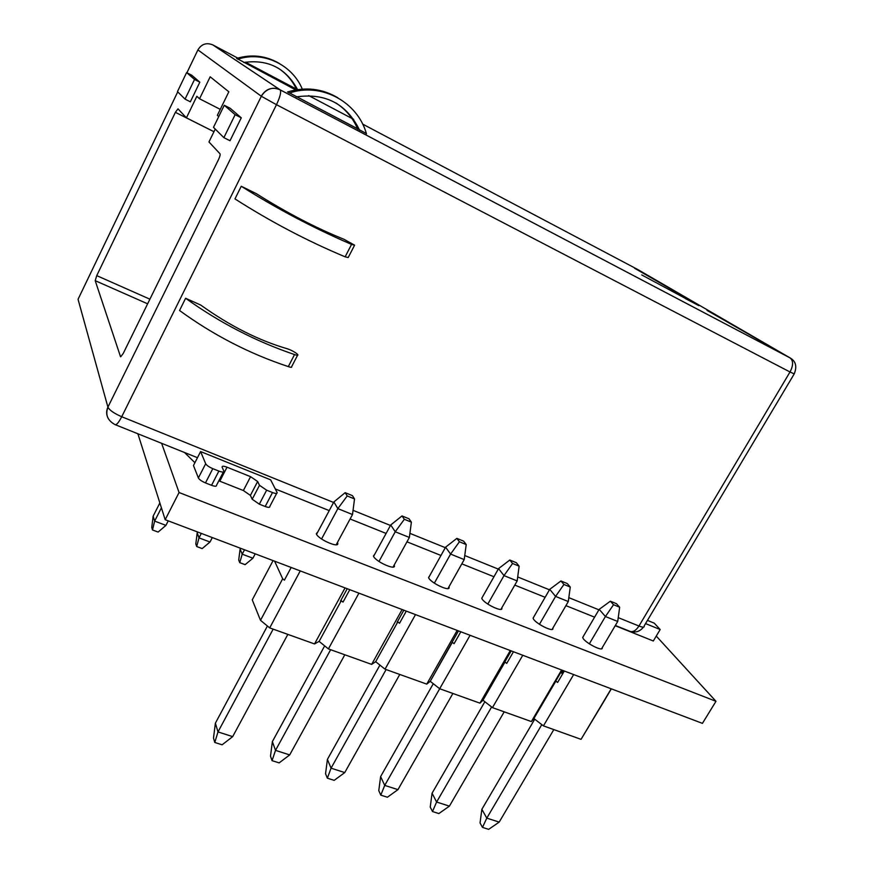 <?xml version="1.0" encoding="UTF-8"?>
<svg xmlns="http://www.w3.org/2000/svg" width="873" height="873" viewBox="0 0 873 873"><rect width="100%" height="100%" fill="white"/><g stroke="black" fill="none" stroke-linecap="round" stroke-linejoin="round"><path stroke-width="1.31" d="M137.879 433.772L165.183 519.708L702.427 723.379L715.98 701.303L656.256 636.079M161.625 443.309L179.063 492.525L715.98 701.303M165.183 519.708L179.063 492.525M482.616 596.717L481.754 598.234C483.14 603.319 504.027 613.37 501.768 607.881M583.36 636.319L582.771 637.639C584.015 642.288 603.647 652.469 602.206 647.722M533.84 616.862L533.13 618.27C534.44 623.136 554.65 633.252 552.838 628.145M429.614 575.874L428.556 577.49C429.985 582.76 451.428 592.702 448.951 586.962L448.908 586.863M374.713 554.29L373.437 555.992C374.888 561.404 396.8 571.226 394.269 565.355L394.159 565.093M317.827 531.919L316.299 533.719C317.761 539.263 340.208 548.964 337.633 542.973L337.425 542.504M184.487 452.487L194.919 462.712M685.436 298.588L697.276 304.83M366.354 133.493L287.664 91.949M185.611 298.271L200.725 305.048C229.795 325.869 258.659 340.448 287.326 348.774L290.316 349.898C294.19 351.721 296.7 353.325 297.846 354.733C298.239 355.584 297.136 355.529 294.539 354.569C255.931 341.452 219.614 322.683 185.611 298.271L179.543 310.493C213.361 335.101 249.623 353.805 288.319 366.584C290.916 367.522 292.029 367.555 291.658 366.682L297.529 355.333M641.753 274.94L698.858 305.659L641.753 274.94M296.809 96.772L359.392 129.706M295.761 89.93L236.703 58.404M244.254 62.398L296.209 89.843M691.885 300.999L634.562 268.251L691.82 301.12M707.043 310.384L776.446 350.106L707.043 310.384M223.87 137.65L230.014 140.728L241.275 117.822L230.188 108.285L224.274 105.262L213.492 127.349L223.87 137.65L235.143 114.69L224.274 105.262M120.703 356.795L123.224 353.467L218.468 159.661C219.887 156.605 220.4 154.652 220.007 153.779L208.953 141.961L215.249 129.084M120.529 356.719L95.212 280.68L96.739 275.628L175.386 112.333L177.983 108.841L186.418 117.855L196.851 96.281L199.546 98.78L210.175 76.813L228.835 91.796L217.344 115.345L218.73 116.633M185.054 99.129L190.347 101.814L199.83 82.182L191.733 75.22L186.604 72.579L177.47 91.6L185.054 99.129L194.537 79.454L186.604 72.579M345.13 256.826L351.557 244.407L354.602 245.171L343.853 239.224C316.07 228.082 286.901 212.903 256.356 193.675L241.243 186.265L234.968 198.902C270.521 221.644 307.241 240.948 345.13 256.826L348.207 257.524L354.438 245.499M186.418 117.855L213.972 131.703M241.275 117.822L235.143 114.69M199.83 82.182L194.537 79.454M357.777 129.302C353.172 118.193 345.861 109.398 335.832 102.927M296.187 96.903C325.574 92.724 346.723 103.854 359.632 130.284M366.464 133.842C357.701 101.879 321.253 81.964 289.181 93.095M296.667 89.766C292.531 80.589 286.246 73.31 277.81 67.919M243.818 62.485C267.967 59.069 285.897 68.116 297.606 89.624M236.605 58.436C251.675 53.962 265.949 55.654 279.447 63.511M220.269 109.354L199.546 98.78M294.539 354.569L288.319 366.584M351.557 244.407C313.767 228.169 276.992 208.789 241.243 186.265M337.807 97.743C322.115 88.533 305.354 86.613 287.523 91.992M237.783 59.222C263.035 50.667 292.269 64.613 302.287 89.111M615.214 625.701L653.32 641L660.174 629.531L654.259 623.158L647.46 620.387M660.174 629.531L645.551 623.584M270.641 479.844L277.123 492.514C277.33 493.736 275.792 493.747 272.507 492.547L266.636 490.19L259.488 485.29L257.644 481.514L250.584 476.68L227.024 467.197C223.586 465.931 221.949 465.92 222.124 467.175L223.848 471.082C224.034 472.369 222.375 472.369 218.872 471.082L212.805 468.659C209.051 467.022 206.672 465.385 205.679 463.727L200.604 451.57L270.641 479.844M276.665 493.387L269.833 506.373C270.019 507.639 268.469 507.682 265.185 506.493L259.314 504.168L252.199 499.247L250.398 495.395L243.371 490.528L218.828 480.816M223.379 471.987L216.548 485.224C216.722 486.545 215.053 486.577 211.55 485.312L205.482 482.911C201.728 481.296 199.36 479.648 198.378 477.957L193.468 465.527L200.604 451.57M244.516 549.783L242.214 554.169L240.097 549.084L240.522 548.277M252.919 558.218L245.106 564.656L239.759 562.659L242.214 554.169L252.919 558.218L255.222 553.842M239.759 562.659L238.711 560.084L240.097 549.084M201.314 533.403L199 537.866L197.189 532.836L197.625 532.006M210 542.013L202.187 548.582L196.698 546.531L199 537.866L210 542.013L212.303 537.572M196.698 546.531L195.803 543.977L197.189 532.836M161.407 507.835L154.641 521.116L153.146 516.15L159.857 502.957M165.935 525.382L158.122 532.072L152.491 529.966L154.641 521.116L165.935 525.382L168.238 520.865M152.491 529.966L151.749 527.445L153.146 516.15M541.806 724.623L486.796 818.132L481.863 809.304L534.734 719.188M499.181 822.104L488.662 829.35L482.485 827.386L486.796 818.132L499.181 822.104L553.831 729.599M562.496 674.12L561.754 673.138L563.238 670.617M601.584 648.77L617.713 621.467L619.666 607.226L613.533 604.727L605.415 616.513L589.33 643.859M617.713 621.467L605.415 616.513L599.184 609.354L610.369 601.191L616.469 603.69L619.666 607.226M582.706 637.432L599.184 609.354M482.485 827.386L480.041 822.933L481.863 809.304M613.533 604.727L610.369 601.191M491.608 706.977L436.609 802.025L432.07 793.219L484.864 701.728M449.409 806.139L438.868 813.56L432.484 811.53L436.609 802.025L449.409 806.139L504.201 711.833M552.118 629.378L568.301 601.541L570.265 587.049L563.914 584.463L555.577 596.412L539.438 624.315M568.301 601.541L555.577 596.412L549.728 589.33L560.946 580.971L567.264 583.557L570.265 587.049M533.087 618.16L549.728 589.33M432.484 811.53L430.236 807.078L432.07 793.219M563.914 584.463L560.946 580.971M460.813 631.79L454.08 643.674L452.323 642.342L430.247 681.311L439.686 688.742L384.72 785.394L380.617 776.588L433.292 683.701M397.957 789.639L387.405 797.235L380.803 795.139L384.72 785.394L397.957 789.639L452.891 693.468M500.949 609.321L517.165 580.927L519.14 566.173L512.571 563.489L503.994 575.613L487.811 604.094M517.165 580.927L503.994 575.613L498.559 568.618L509.799 560.04L516.347 562.714L519.14 566.173M481.754 598.245L498.559 568.618M380.803 795.139L378.773 790.687L380.617 776.588M512.571 563.489L509.799 560.04M386.106 669.569L331.053 768.175L327.408 759.39L379.919 665.095M344.748 772.572L334.184 780.353L327.353 778.181L331.053 768.175L344.748 772.572L399.779 674.458M447.958 588.566L464.218 559.582L466.215 544.556L459.405 541.773L450.588 554.082L434.35 583.153M464.218 559.582L450.588 554.082L445.59 547.175L456.863 538.379L463.639 541.151L466.215 544.556M428.621 577.653L445.59 547.175M327.353 778.181L325.553 773.74L327.408 759.39M459.405 541.773L456.863 538.379M330.638 649.708L275.519 750.365L272.365 741.614L324.669 645.878M289.694 754.916L279.131 762.882L272.049 760.634L275.519 750.365L289.694 754.916L344.802 654.783M393.079 567.057L409.372 537.462L411.379 522.152L404.33 519.282L395.24 531.766L378.969 561.47M409.372 537.462L395.24 531.766L390.733 524.968L402.017 515.932L409.033 518.802L411.379 522.152M373.589 556.341L390.733 524.968M272.049 760.634L270.499 756.214L272.365 741.614M404.33 519.282L402.017 515.932M273.162 629.138L217.999 731.912L215.38 723.193L267.422 626.017M232.676 736.626L222.124 744.8L214.791 742.476L217.999 731.912L232.676 736.626L287.839 634.387M336.192 544.774L352.506 514.535L354.525 498.941L347.214 495.951L337.851 508.621L321.559 538.979M352.506 514.535L337.851 508.621L333.868 501.942L345.173 492.667L352.441 495.646L354.525 498.941M316.561 534.276L333.868 501.942M214.791 742.476L213.503 738.067L215.38 723.193M347.214 495.951L345.173 492.667M564.318 671.021L557.618 682.435L555.839 681.115L555.414 681.617L562.114 670.191M513.455 651.749L506.733 663.393L504.976 662.061L504.452 662.542L511.174 650.876M457.157 630.404L426.755 684.116L430.247 681.311L458.456 630.895M406.283 611.111L399.528 623.257L397.793 621.914L397.084 622.34L403.839 610.183M349.778 589.69L343.013 602.097L341.278 600.744L340.47 601.148L347.236 588.729M291.167 567.472L284.391 580.152L282.677 578.788L274.613 561.197M604.989 699.502L611.34 688.852M402.115 609.54L371.647 664.386L375.674 661.701L397.793 621.914L375.674 661.701L385.037 669.176L426.755 684.116M510.29 650.549L479.964 703.158L482.955 700.244L504.976 662.061L482.955 700.244L492.448 707.632L531.373 721.556L533.894 718.544L543.432 725.878L581.058 739.344L605.022 699.535M611.187 688.797L581.058 739.344M555.839 681.115L533.894 718.544L555.839 681.115M573.648 674.567L543.432 725.878M561.601 669.995L531.373 721.556M522.763 655.274L492.448 707.632M470.078 635.293L439.686 688.742L479.964 703.158M415.493 614.603L385.037 669.176M341.278 600.744L319.125 641.382L328.412 648.912L371.647 664.386M358.923 593.16L328.412 648.912M345.053 587.9L314.531 643.947L319.125 641.382M282.677 578.788L260.503 620.321L269.702 627.894L314.531 643.947M300.247 570.909L269.702 627.894M273.074 560.619L252.253 599.849L260.503 620.321M239.126 58.807L212.87 44.927L280.08 89.799L790.043 357.875L637.923 269.604L362.644 124.097M353.696 119.372L308.693 95.583M297.66 89.744L245.477 62.169M212.87 44.927C206.497 42.34 201.499 43.999 197.898 49.914L261.234 96.194C265.872 88.751 272.158 86.613 280.08 89.799L280.146 89.843C281.379 91.872 280.157 96.827 276.479 104.695L790.01 371.985C793.371 365.514 793.426 360.833 790.174 357.963L790.687 358.257M615.345 625.483L629.444 631.146C632.619 632.554 635.795 630.841 638.971 626.028L790.01 371.985L794.234 373.873C797.18 366.54 795.827 361.236 790.174 357.963L280.146 89.843C275.813 87.256 267.007 86.896 261.343 96.27L107.914 407.134L78.046 299.308L177.732 91.861M186.92 72.743L197.898 49.914M108.35 418.691C106.233 414.97 106.091 411.118 107.914 407.134L261.343 96.27L276.479 104.695L121.718 416.737C118.63 422.685 116.371 425.293 114.93 424.562C105.218 419.149 106.168 411.936 107.968 407.298C109.671 410.332 114.254 413.475 121.718 416.737L333.595 502.466M794.135 374.037L644.165 625.919C644.601 627.491 642.866 627.523 638.971 626.028L618.237 617.637M598.911 609.823L568.825 597.645M549.455 589.81L517.7 576.955M498.287 569.098L464.752 555.534M445.317 547.666L409.906 533.348M390.46 525.47L353.052 510.334M213.961 131.714L175.386 112.333M95.212 280.68L147.635 303.815M149.905 299.188L96.739 275.628M265.185 506.493L272.507 492.547M259.314 504.168L266.636 490.19M252.199 499.247L259.488 485.29M250.398 495.395L257.644 481.514M243.371 490.528L250.584 476.68M219.81 481.176L227.024 467.197M211.55 485.312L218.872 471.082M205.482 482.911L212.805 468.659M198.378 477.957L205.679 463.727M448.951 586.962L448.056 588.544M394.269 565.355L393.363 567.003M337.633 542.973L336.705 544.687M115.443 424.769L197.473 457.703M275.311 488.956L329.23 510.607M350.106 518.988L386.106 533.436M406.971 541.817L440.974 555.468M461.828 563.849L493.954 576.747M514.775 585.106L545.134 597.296M565.922 605.644L594.6 617.156M630.83 631.648C636.013 632.783 640.215 631.266 643.434 627.12"/></g></svg>
